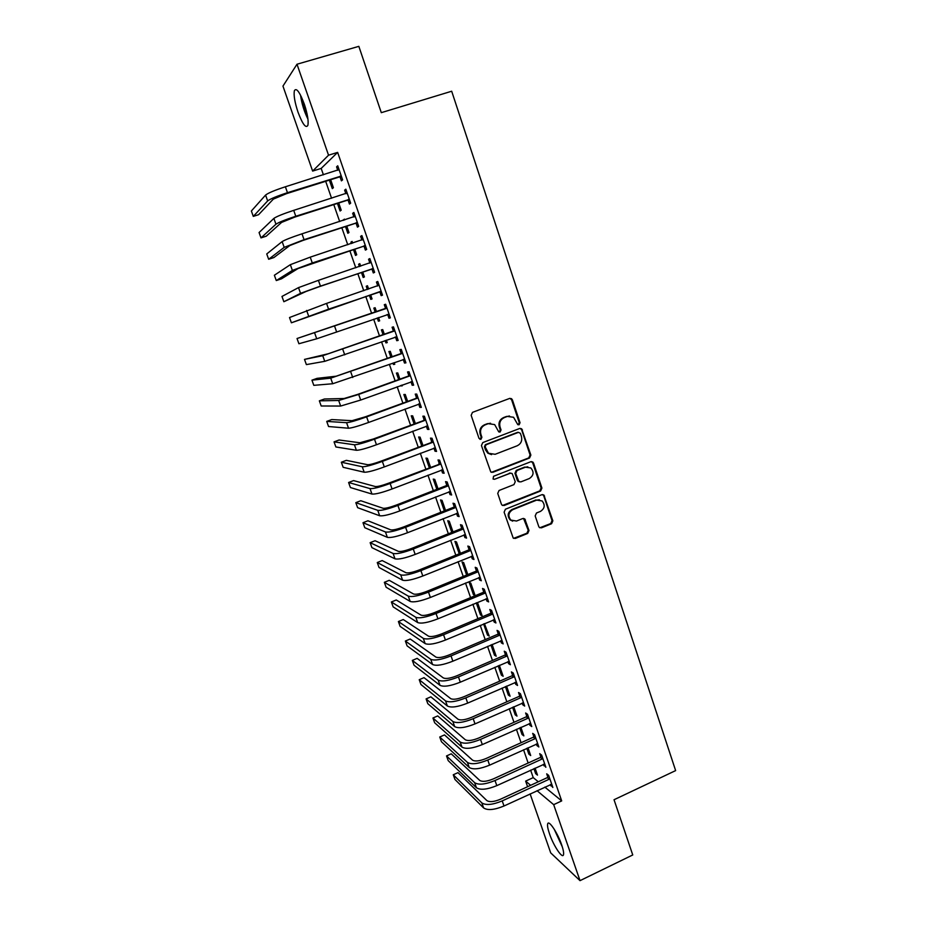 <?xml version="1.0" encoding="UTF-8"?>
<svg xmlns="http://www.w3.org/2000/svg" width="927" height="927" viewBox="0 0 927 927"><rect width="100%" height="100%" fill="white"/><g stroke="black" fill="none" stroke-linecap="round" stroke-linejoin="round"><path stroke-width="1.39" d="M519.12 424.763L520.035 422.724L512.376 399.827L511.519 398.68L509.607 398.436L472.492 412.364L471.159 415.319L478.992 438.367L480.962 439.328L481.889 437.254L480.881 434.288C479.862 429.931 481.275 426.791 485.145 424.844L488.239 423.674L494.659 424.589L498.714 431.808L500.117 432.017L501.043 429.954L500.047 426.999C499.027 422.654 500.441 419.525 504.276 417.602L507.347 416.432L513.57 417.266L517.753 424.589L519.12 424.763M518.158 424.786L519.271 422.689L511.623 399.838L509.931 398.343M479.966 439.34L481.194 437.208L480.174 434.23L480.881 434.288M499.143 432.04L500.313 429.919L499.305 426.953L500.047 426.999M549.514 833.837C547.834 828.947 547.22 825.644 547.672 823.906C548.599 819.41 557.59 832.77 561.669 844.891C563.326 849.781 563.94 853.072 563.489 854.775C562.457 859.213 553.477 845.644 549.514 833.837M298.03 112.225C294.809 102.48 293.569 95.33 294.346 90.788C296.281 87.347 299.583 91.738 304.241 103.951C307.474 113.778 308.691 120.904 307.903 125.307C305.922 128.679 302.631 124.311 298.03 112.225M538.761 526.548L539.398 527.509L541.472 527.834L551.577 523.732L552.863 520.835L543.859 494.995L541.843 494.694L505.424 509.224L504.114 512.168L513.21 538.077L515.366 538.436L527.695 533.431L529.004 530.511L524.763 518.9L522.666 518.564L516.536 521.032L510.858 520.082C507.764 515.991 508.378 512.527 512.701 509.699L536.663 500.117L542.075 500.928C545.343 504.983 544.798 508.483 540.453 511.403L536.478 513.002L535.18 515.922L538.761 526.548M544.809 787.093L561.692 800.905L337.648 152.387L328.54 155.203L312.631 171.089L282.955 86.107L296.999 64.23L328.54 155.203M561.692 800.905L553.686 804.659L580.024 880.65L550.708 852.886L530.117 793.906M296.999 64.23L358.842 46.35L381.298 112.665L451.681 91.228L675.632 770.604L614.033 799.734L632.747 854.961L580.024 880.65M529.56 457.996L530.87 455.076L521.623 428.749L519.676 428.483L482.77 442.596L481.437 445.551L490.777 471.959L492.874 472.295L529.56 457.996L528.772 457.903L530.082 454.995L521.658 429.815L520.128 428.367M533.535 463.071L541.913 488.089L540.615 490.997L504.161 505.505L502.04 505.145L501.391 504.184L497.729 493.419L499.05 490.487L513.952 484.612L515.261 481.681L512.144 473.512L510.093 473.199L494.555 479.282L493.083 479.05L493.535 476.293L530.8 461.727L532.782 462.005L533.535 463.071L532.747 462.967L541.113 487.95L541.913 488.089M543.396 764.3L545.864 767.278L541.646 755.111L539.711 753.651L540.847 756.93M526.837 748.298L528.865 754.126L530.024 753.605M527.996 747.765L530.696 755.54L528.865 754.126M529.294 723.558L529.873 725.227L531.774 726.583L527.521 714.288L525.632 712.99L526.791 716.304M512.585 707.278L515.215 714.844L516.374 714.335M513.743 706.756L516.988 716.107L515.215 714.844M515.041 682.388L515.702 684.277L517.544 685.459L513.257 673.037L511.414 671.901L512.573 675.262M498.17 665.829L501.426 675.18L502.596 674.671M499.352 665.319L503.152 676.281L501.426 675.18M500.638 640.789L501.368 642.898L503.176 643.906L498.83 631.357L497.046 630.395L498.216 633.778M483.616 623.941L487.498 635.099L488.68 634.601M487.498 635.099L489.178 636.049L484.415 623.604M486.084 598.749L486.895 601.078L488.645 601.913L484.253 589.236L482.527 588.448L483.709 591.866M473.419 594.624L475.064 595.412L470.8 583.141L469.178 582.399L473.419 594.624L474.612 594.137M471.38 556.27L472.272 558.819L473.964 559.479L469.525 546.663L467.845 546.061L469.05 549.514M460.429 553.303L456.49 541.959L454.925 541.391L459.213 553.743L460.418 553.257M456.524 513.338L457.486 516.119L459.12 516.606L454.636 503.651L453.013 503.222L454.23 506.721M445.539 510.453L442.04 500.348L440.522 499.954L444.334 510.928M441.495 469.943L442.538 472.967L444.126 473.257L439.595 460.163L438.031 459.931L439.247 463.454M430.487 467.127L427.428 458.32L425.968 458.1L429.271 467.602M426.316 426.096L427.44 429.352L428.969 429.456L424.392 416.223L422.886 416.165L424.114 419.734M415.284 423.349L412.677 415.852L411.264 415.806L414.045 423.813M410.974 381.762L412.179 385.261L413.651 385.168L409.016 371.797L407.567 371.936L408.819 375.551M399.908 379.097L397.764 372.932L396.408 373.071L398.668 379.549M400.731 385.481L402.121 385.481M401.97 385.029L402.26 385.852L400.881 385.933M395.493 337.057L396.756 340.696L398.158 340.406L393.477 326.883L392.086 327.231L393.349 330.881M384.369 334.357L382.7 329.56L381.403 329.885L383.106 334.798M385.122 340.591L385.922 342.886L387.173 342.445M386.374 340.151L387.231 342.619L385.922 342.886M379.885 291.97L381.159 295.643L382.503 295.157L377.776 281.495L376.443 282.04L377.718 285.725M368.633 289.073L367.474 285.736L366.235 286.258L367.37 289.502M369.363 295.25L370.8 299.386L372.063 298.934L370.626 294.821M364.102 246.385L365.389 250.105L366.675 249.409L361.889 235.597L360.626 236.35L361.924 240.07L363.083 239.05M352.666 243.129L352.086 241.449L350.904 242.156L351.391 243.558M353.488 249.583L355.528 255.435L356.721 254.786L354.763 249.166M348.146 200.313L349.456 204.067L350.673 203.164L345.841 189.189L344.635 190.151L345.864 193.708M337.44 203.419L340.082 211.008L341.217 210.174L338.726 203.001M530.626 770.14L533.234 777.626L538.309 781.774M337.648 152.387L321.182 168.413L323.419 174.832M325.667 181.298L331.576 198.274M333.778 204.589L339.688 221.576M341.831 227.752L347.752 244.751M349.85 250.788L355.783 267.81M357.834 273.697L363.755 290.73M365.759 296.478L371.681 313.488M373.674 319.212L379.537 336.061M381.553 341.854L387.347 358.506M389.386 364.369L395.122 380.823M397.185 386.768L402.851 403.036M404.937 409.05L410.534 425.122M412.654 431.206L418.181 447.081M420.325 453.245L425.783 468.935M427.95 475.157L433.349 490.673M435.539 496.965L440.87 512.283M443.094 518.657L448.355 533.79M450.603 540.221L455.806 555.18M458.065 561.681L463.21 576.455M465.493 583.025L470.58 597.625M472.886 604.253L477.903 618.68M480.232 625.366L485.192 639.618M487.544 646.374L492.446 660.453M494.821 667.278L499.665 681.183M502.063 688.066L506.837 701.797M509.259 708.749L513.975 722.307M516.42 729.317L521.078 742.724M523.546 749.781L528.147 763.025M329.352 180.139L332.306 188.621L333.407 187.683L330.649 179.734M340.105 177.08L341.414 180.858L342.608 179.85L337.741 165.794L336.571 166.872L337.776 170.336M344.624 219.977L344.334 219.131L343.349 220.394M345.493 226.559L347.822 233.28L348.992 232.538L346.768 226.142M356.153 223.407L357.44 227.15L358.691 226.35L353.882 212.457L352.654 213.314L353.917 216.964M360.673 266.165L359.803 263.65L358.598 264.265L359.398 266.594M361.449 272.48L363.187 277.474L364.415 276.918L362.724 272.051M372.017 269.247L373.291 272.944L374.612 272.353L369.85 258.598L368.564 259.259L369.838 262.967M376.536 311.808L375.111 307.706L373.836 308.123L375.273 312.248M377.254 317.961L378.378 321.194L379.641 320.754M378.517 317.521L379.664 320.835L378.378 321.194M387.706 314.577L388.981 318.228L390.348 317.845L385.644 304.253L384.288 304.693L385.562 308.367M392.156 356.791L390.255 351.31L388.923 351.53L390.904 357.231M392.944 363.094L393.419 364.473L394.67 364.021M394.195 362.654L394.763 364.299L393.419 364.473M403.233 359.421L404.485 363.036L405.922 362.851L401.275 349.398L399.85 349.641L401.101 353.268M407.613 401.275L405.238 394.45L403.859 394.496L406.374 401.739M418.668 403.987L419.827 407.359L421.333 407.37L416.721 394.068L415.25 394.114L416.49 397.706M422.909 445.296L420.07 437.138L418.633 436.999L421.681 445.76M433.929 448.077L435.018 451.217L436.571 451.414L432.017 438.251L430.476 438.112L431.704 441.658M438.042 488.842L434.751 479.386L433.257 479.085L436.826 489.317M449.027 491.704L450.035 494.601L451.646 494.983L447.138 481.959L445.539 481.634L446.756 485.145M453.002 531.936L449.282 521.206L447.741 520.731L451.797 532.411M463.975 534.867L464.89 537.533L466.559 538.1L462.109 525.215L460.452 524.694L461.658 528.17M467.822 574.566L463.662 562.596L462.063 561.947L466.339 574.23L467.532 573.743M467.451 574.717L466.339 574.23M478.761 577.567L479.595 580.012L481.322 580.754L476.907 568.008L475.203 567.312L476.397 570.754M476.281 602.84L480.476 614.914L481.669 614.416M480.476 614.914L482.133 615.783L477.892 603.57L476.351 602.805M493.384 619.827L494.149 622.04L495.922 622.967L491.565 610.348L489.804 609.479L490.986 612.874M490.916 644.937L494.473 655.192L495.655 654.682M492.098 644.439L496.188 656.212L494.473 655.192M507.857 661.646L508.552 663.639L510.383 664.74L506.061 652.249L504.253 651.206L505.412 654.578M505.4 686.606L508.332 695.065L509.502 694.543M506.559 686.096L510.093 696.247L508.332 695.065M522.191 703.025L522.805 704.81L524.682 706.073L520.406 693.72L518.541 692.504L519.699 695.829M519.723 727.834L522.052 734.532L523.21 734.01M520.881 727.313L523.859 735.876L522.052 734.532M536.362 743.975L536.907 745.551L538.842 746.977L534.601 734.752L532.689 733.373L533.836 736.675M533.906 768.645L535.644 773.616L536.791 773.095M535.064 768.112L537.486 775.111L535.644 773.616M550.395 784.509L552.851 787.463L548.657 775.366L546.698 773.825L547.822 777.093M527.602 786.71L525.644 781.113L530.638 785.308M537.046 790.696L553.686 804.659M533.234 777.626L525.644 781.113M321.182 168.413L312.631 171.089M336.571 166.872L337.961 166.431M344.635 190.151L346.014 189.711M343.187 219.931L344.462 219.514M352.654 213.314L354.033 212.874M350.904 242.156L352.19 241.738M360.626 236.35L361.993 235.898M358.598 264.265L359.861 263.836M368.564 259.259L369.919 258.795M366.235 286.258L367.498 285.817M376.443 282.04L377.799 281.576M388.981 318.228L390.325 317.764M396.756 340.696L398.089 340.221M404.485 363.036L405.817 362.561M412.179 385.261L413.512 384.775M419.827 407.359L421.159 406.872M427.44 429.352L428.761 428.853M435.018 451.217L436.327 450.719M442.538 472.967L443.848 472.457M450.035 494.601L451.333 494.091M457.486 516.119L458.784 515.609M464.89 537.533L466.188 537.011M472.272 558.819L473.558 558.297M479.595 580.012L480.881 579.479M486.895 601.078L488.17 600.545M494.149 622.04L495.424 621.507M501.368 642.898L502.631 642.353M508.552 663.639L509.815 663.095M515.702 684.277L516.953 683.732M522.805 704.81L524.056 704.253M529.873 725.227L531.125 724.671M536.907 745.551L538.147 744.984M543.906 765.772L545.146 765.204M550.87 785.876L552.098 785.308M509.491 416.003L507.347 416.432M499.305 426.953C498.297 422.631 499.711 419.502 503.535 417.579L506.605 416.42M490.557 423.233L488.239 423.674M480.174 434.23C479.155 429.885 480.58 426.744 484.439 424.809L487.532 423.639M491.426 472.33L528.772 457.903M520.371 433.303L518.448 432.353L486.072 444.751L485.145 446.814L488.517 453.268L495.134 454.3L517.208 445.771C521.009 443.836 522.411 440.719 521.414 436.408L520.371 433.303M491.565 454.647L487.799 453.176L485.493 449.862L484.427 446.744L485.366 444.682L517.683 432.306M502.55 505.482L539.815 490.858L541.113 487.95M510.789 473.06L494.555 479.282M529.305 478.552C533.732 475.574 534.242 472.04 530.823 467.95L525.482 467.185L517.011 470.499L515.702 473.419L518.807 481.577L520.858 481.889L529.305 478.552M527.834 466.814L525.482 467.185M519.375 481.901L517.347 480.429L514.948 473.303L516.258 470.383L524.717 467.069M532.747 462.967L531.403 461.588M539.375 499.769L536.663 500.117M512.689 521.136L510.117 519.873C507.023 515.794 507.637 512.341 511.947 509.514L535.876 499.954M513.616 538.355L526.918 533.21L528.228 530.29L523.546 518.413M539.804 527.776L550.765 523.535L552.052 520.638L543.755 495.852L542.573 494.555M339.062 169.595L285.377 186.779L287.463 192.689L341.287 176.049M341.692 177.219L339.305 176.999L286.513 193.65L273.338 199.12L258.552 214.716L253.291 216.385L267.66 200.916C270.267 198.899 276.872 196.153 287.463 192.689M253.291 216.385L251.368 210.997L265.585 195.064C268.17 193.001 274.774 190.244 285.377 186.779M339.305 176.999L340.487 175.968M347.15 192.978L293.708 210.359L295.783 216.246L349.363 199.386M346.374 193.546L347.115 192.897M349.734 200.452L347.358 200.232L294.798 217.092L281.599 222.399L266.234 236.2L260.997 237.891L275.956 224.207C278.61 222.387 285.226 219.734 295.783 216.246M260.997 237.891L259.073 232.526L273.882 218.39C276.536 216.524 283.141 213.847 293.708 210.359M347.358 200.232L348.564 199.317M355.192 216.223L301.993 233.824L304.056 239.664L357.393 222.596M354.16 216.883L355.122 216.037M357.718 223.546L355.354 223.349L303.036 240.406L289.815 245.539L273.871 257.567L268.656 259.27L284.195 247.37L304.056 239.664M268.656 259.27L266.744 253.94L282.144 241.599C284.844 239.919 291.46 237.324 301.993 233.824M355.354 223.349L356.594 222.526M307.671 117.138L301.46 97.034M304.531 104.786L305.84 109.05M300.533 95.145C301.727 103.592 304.195 111.599 307.961 119.177M561.611 844.729L555.343 831.067M554.172 829.144L562.33 846.884M363.187 239.34L310.232 257.15L312.283 262.955L365.377 245.678M365.667 246.512L363.314 246.327L297.996 268.563L281.472 278.83L276.281 280.557L292.387 270.417L312.283 262.955M276.281 280.557L274.369 275.249L290.348 264.67L310.232 257.15M363.314 246.327L364.589 245.62M371.148 262.329L318.413 280.348L320.452 286.119L373.326 268.633M369.606 263.164L371.009 261.935M373.569 269.351L371.229 269.189L319.375 286.652L306.119 291.449L283.859 301.727L300.545 293.338L320.452 286.119M283.859 301.727L281.97 296.443L298.517 287.613L318.413 280.348M371.229 269.189L372.538 268.575M379.05 285.192L326.559 303.407L328.587 309.154L381.229 291.472M377.277 286.119L378.876 284.693M381.437 292.075L379.097 291.912L291.402 322.793L328.587 309.154M291.402 322.793L289.514 317.532L326.559 303.407M379.097 291.912L380.441 291.414M386.918 307.938L297.034 338.517L386.339 308.459M297.034 338.517L298.911 343.743L316.721 338.784L389.085 314.172M384.972 308.888L386.71 307.324M389.259 314.67L387.115 314.543M394.751 330.545L328.239 353.766L304.508 359.398L322.735 355.701L394.172 331.078M304.508 359.398L306.373 364.601L324.74 361.333L396.895 336.756M392.77 331.402L394.508 329.838M397.034 337.15L395.18 337.046M402.527 353.048L336.2 376.2L317.046 378.355L311.947 380.163L330.719 378.158L401.947 353.569M311.947 380.163L313.801 385.342L332.712 383.743L404.67 359.212M400.534 353.801L402.248 352.237M404.763 359.502L403.21 359.421M410.267 375.412L357.451 394.473L344.126 398.506L324.427 399.004L319.351 400.835L338.668 400.487L358.691 394.427L409.699 375.945M319.351 400.835L321.194 405.991L340.649 406.049L360.684 400.047L412.399 381.553M408.239 376.072L409.954 374.508M412.457 381.739L411.206 381.669M417.973 397.671L365.342 416.814L352.005 420.696L331.773 419.56L326.721 421.403L346.571 422.689C349.722 422.469 356.408 420.522 366.617 416.872L417.393 398.193M326.721 421.403L328.552 426.524L348.54 428.228C351.704 428.042 358.39 426.119 368.598 422.457L420.082 403.778M415.91 398.228L417.625 396.663M420.105 403.848L419.143 403.801M425.632 419.804L373.199 439.039L359.838 442.77L339.085 440.001L334.044 441.866L354.427 444.786C357.625 444.728 364.323 442.863 374.496 439.189L425.053 420.337M334.044 441.866L335.875 446.965L356.385 450.279C359.606 450.279 366.292 448.436 376.466 444.751L427.729 425.875M423.546 420.267L425.25 418.691M433.245 441.82L381.009 461.148C374.276 463.593 369.815 464.786 367.625 464.717L346.35 460.348L341.333 462.225L362.237 466.756C365.493 466.872 372.202 465.087 382.341 461.391L432.677 442.341M341.333 462.225L343.152 467.301L364.195 472.225C367.463 472.388 374.16 470.626 384.288 466.918L435.342 447.857M431.136 442.191L432.828 440.615M440.823 463.709L388.772 483.129C382.063 485.586 377.602 486.733 375.377 486.548L353.593 480.592L348.598 482.492L370.012 488.599C373.326 488.888 380.035 487.185 390.14 483.477L440.255 464.242M348.598 482.492L350.406 487.544L371.959 494.045C375.273 494.381 381.982 492.689 392.075 488.969L442.897 469.722M438.691 463.987L440.371 462.411M448.355 485.493L446.2 485.678L396.489 504.995C389.815 507.463 385.354 508.564 383.094 508.263L360.788 500.731L355.817 502.654L377.752 510.337C381.113 510.8 387.822 509.166 397.892 505.435L447.799 486.026M355.817 502.654L357.613 507.672L379.676 515.76C383.048 516.258 389.757 514.636 399.827 510.904L450.429 491.472M446.2 485.678L447.88 484.091M455.852 507.15L453.662 507.243L404.172 526.745C397.521 529.224 393.048 530.267 390.754 529.862L367.949 520.777L363.002 522.712L385.447 531.959C388.853 532.585 395.574 531.02 405.597 527.278L455.296 507.683M363.002 522.712L364.786 527.706L387.359 537.347C390.777 538.008 397.498 536.466 407.521 532.724L457.915 513.095M453.662 507.243L455.342 505.667M463.315 528.703L461.101 528.703L411.82 548.378C405.192 550.87 400.707 551.866 398.39 551.356L375.076 540.731L370.151 542.677L393.094 553.465C396.547 554.253 403.28 552.77 413.268 549.004L462.747 529.236M370.151 542.677L371.924 547.648L394.995 558.819C398.471 559.653 405.203 558.181 415.18 554.416L465.354 534.612M461.101 528.703L462.758 527.115M470.731 550.14L468.494 550.047L419.421 569.896C412.816 572.399 408.332 573.35 405.98 572.724L382.179 560.568L377.266 562.538L400.707 574.856C404.207 575.806 410.939 574.392 420.904 570.615L470.174 550.673M377.266 562.538L379.039 567.486L402.596 580.186C406.119 581.171 412.851 579.781 422.805 575.991L472.758 556.015M468.494 550.047L470.151 548.46M478.1 571.461L475.841 571.287L426.976 591.299C420.394 593.813 415.91 594.717 413.523 593.987L389.236 580.325L384.346 582.307L408.274 596.131C411.831 597.243 418.564 595.899 428.494 592.11L477.544 571.994M384.346 582.307L386.107 587.231L410.163 601.438C413.732 602.585 420.464 601.264 430.383 597.463L480.128 577.312M475.841 571.287L477.498 569.688M485.447 592.666L484.891 593.21L483.152 592.399L434.496 612.585C427.938 615.122 423.454 615.968 421.032 615.134L396.258 599.978L391.379 601.971L415.806 617.301C419.41 618.576 426.153 617.301 436.038 613.489L484.891 593.21M391.379 601.971L393.141 606.872L417.683 622.573C421.298 623.883 428.042 622.631 437.926 618.819L487.463 598.494M483.152 592.399L484.798 590.812M492.747 613.767L492.191 614.3L490.429 613.419L441.982 633.767C435.447 636.304 430.951 637.104 428.494 636.177L403.257 619.537L398.39 621.542L423.291 638.355C426.941 639.781 433.697 638.587 443.546 634.752L492.191 614.3M398.39 621.542L400.14 626.42L425.157 643.605C428.83 645.065 435.574 643.883 445.423 640.047L494.751 619.56M490.429 613.419L492.075 611.82M500.001 634.752L499.456 635.296L497.672 634.311L449.421 654.833C442.909 657.382 438.413 658.135 435.933 657.104L410.209 639.004L405.366 641.02L430.742 659.306C434.45 660.881 441.206 659.757 451.02 655.91L499.456 635.296M405.366 641.02L407.104 645.876L432.596 664.52C436.316 666.142 443.071 665.03 452.874 661.183L501.994 640.511M497.672 634.311L499.305 632.712M507.231 655.632L506.687 656.165L504.867 655.111L456.826 675.795C450.337 678.355 445.841 679.062 443.315 677.915L417.127 658.367L412.318 660.406L438.158 680.14C441.901 681.866 448.668 680.812 458.448 676.953L506.687 656.165M412.318 660.406L414.045 665.238L440.001 685.331C443.766 687.104 450.522 686.061 460.302 682.191L509.213 661.357M504.867 655.111L506.49 653.512M514.415 676.397L513.871 676.942L512.028 675.795L464.184 696.629C457.718 699.201 453.222 699.873 450.673 698.622L424.021 677.649L419.224 679.7L445.528 700.858C449.328 702.747 456.096 701.762 465.841 697.88L513.871 676.942M419.224 679.7L420.939 684.508L447.37 706.026C451.171 707.95 457.938 706.977 467.683 703.095L516.385 682.098M512.028 675.795L513.651 674.196M521.565 697.058L521.02 697.602L519.155 696.374L471.507 717.371C465.064 719.955 460.557 720.569 457.984 719.225L430.881 696.826L426.096 698.9L452.863 721.484C456.71 723.523 463.477 722.596 473.187 718.703L521.02 697.602M426.096 698.9L427.81 703.686L454.693 726.617C458.541 728.692 465.319 727.788 475.018 723.894L523.523 702.736M519.155 696.374L520.765 694.763M528.68 717.614L528.135 718.158L526.246 716.838L478.795 737.996C472.376 740.592 467.868 741.171 465.261 739.723L437.706 715.922L432.944 718.008L460.163 741.994C464.045 744.184 470.823 743.327 480.499 739.422L528.135 718.158M432.944 718.008L434.647 722.77L461.982 747.104C465.875 749.329 472.654 748.483 482.33 744.578L530.626 723.257M526.246 716.838L527.857 715.238M535.748 738.066L535.215 738.61L533.303 737.208L486.049 758.518C479.653 761.125 475.134 761.658 472.503 760.117L444.497 734.914L439.746 737.011L467.428 762.4C471.345 764.729 478.135 763.941 487.776 760.024L535.215 738.61M439.746 737.011L441.449 741.751L469.236 767.486C473.176 769.85 479.954 769.074 489.595 765.157L537.695 743.674M533.303 737.208L534.902 735.598M542.793 758.402L542.249 758.946L540.314 757.475L493.257 778.935C486.884 781.542 482.364 782.029 479.699 780.395L451.252 753.825L446.524 755.934L474.647 782.701C478.622 785.181 485.4 784.451 495.018 780.522L542.249 758.946M446.524 755.934L448.216 760.65L476.443 787.753C480.429 790.279 487.22 789.561 496.814 785.632L544.717 763.987M540.314 757.475L541.913 755.864M549.792 778.645L549.259 779.19L547.301 777.626L500.429 799.248C494.079 801.867 489.56 802.307 486.86 800.58L457.973 772.643L453.268 774.775L481.831 802.898C485.841 805.517 492.643 804.856 502.214 800.905L549.259 779.19M453.268 774.775L454.948 779.468L483.616 807.927C487.648 810.592 494.439 809.943 504.01 805.992L551.716 784.196M547.301 777.626L548.888 776.015M519.271 422.689L520.035 422.724M481.194 437.208L481.889 437.254M500.313 429.919L501.043 429.954M503.535 417.579L504.276 417.602M484.439 424.809L485.145 424.844M511.623 399.838L512.376 399.827M492.156 472.179L492.874 472.295M521.658 429.815L522.422 429.85M530.082 454.995L530.87 455.076M485.366 444.682L486.072 444.751M484.427 446.744L485.145 446.814M485.493 449.862L486.2 449.943M539.815 490.858L540.615 490.997M503.419 505.331L504.161 505.505M509.352 473.083L510.093 473.199M516.258 470.383L517.011 470.499M514.948 473.303L515.702 473.419M517.347 480.429L518.112 480.557M511.947 509.514L512.701 509.699M524.636 519.665L525.4 519.862M528.228 530.29L529.004 530.511M526.918 533.21L527.695 533.431M514.601 538.216L515.366 538.436M543.755 495.852L544.566 496.015M552.052 520.638L552.863 520.835M550.765 523.535L551.577 523.732M540.673 527.625L541.472 527.834M265.585 195.064L267.66 200.916M273.882 218.39L275.956 224.207M282.144 241.599L284.195 247.37M290.348 264.67L292.387 270.417M298.517 287.613L300.545 293.338M306.628 310.441L308.656 316.119M334.659 326.35L336.675 332.075M314.705 333.129L316.721 338.784M342.712 349.166L344.728 354.856M322.735 355.701L324.74 361.333M350.73 371.854L352.723 377.509M330.719 378.158L332.712 383.743M358.691 394.427L360.684 400.047M338.668 400.487L340.649 406.049M366.617 416.872L368.598 422.457M346.571 422.689L348.54 428.228M374.496 439.189L376.466 444.751M354.427 444.786L356.385 450.279M382.341 461.391L384.288 466.918M362.237 466.756L364.195 472.225M390.14 483.477L392.075 488.969M370.012 488.599L371.959 494.045M397.892 505.435L399.827 510.904M377.752 510.337L379.676 515.76M405.597 527.278L407.521 532.724M385.447 531.959L387.359 537.347M413.268 549.004L415.18 554.416M393.094 553.465L394.995 558.819M420.904 570.615L422.805 575.991M400.707 574.856L402.596 580.186M428.494 592.11L430.383 597.463M408.274 596.131L410.163 601.438M436.038 613.489L437.926 618.819M415.806 617.301L417.683 622.573M443.546 634.752L445.423 640.047M423.291 638.355L425.157 643.605M451.02 655.91L452.874 661.183M430.742 659.306L432.596 664.52M458.448 676.953L460.302 682.191M438.158 680.14L440.001 685.331M465.841 697.88L467.683 703.095M445.528 700.858L447.37 706.026M473.187 718.703L475.018 723.894M452.863 721.484L454.693 726.617M480.499 739.422L482.33 744.578M460.163 741.994L461.982 747.104M487.776 760.024L489.595 765.157M467.428 762.4L469.236 767.486M495.018 780.522L496.814 785.632M474.647 782.701L476.443 787.753M502.214 800.905L504.01 805.992M481.831 802.898L483.616 807.927M510.765 398.691L511.519 398.68M520.847 428.703L521.623 428.749M487.799 453.176L488.517 453.268M518.042 481.449L518.807 481.577M532.005 461.913L532.782 462.005M510.117 519.873L510.858 520.082M523.987 518.703L524.763 518.9M543.06 494.844L543.859 494.995"/></g></svg>
